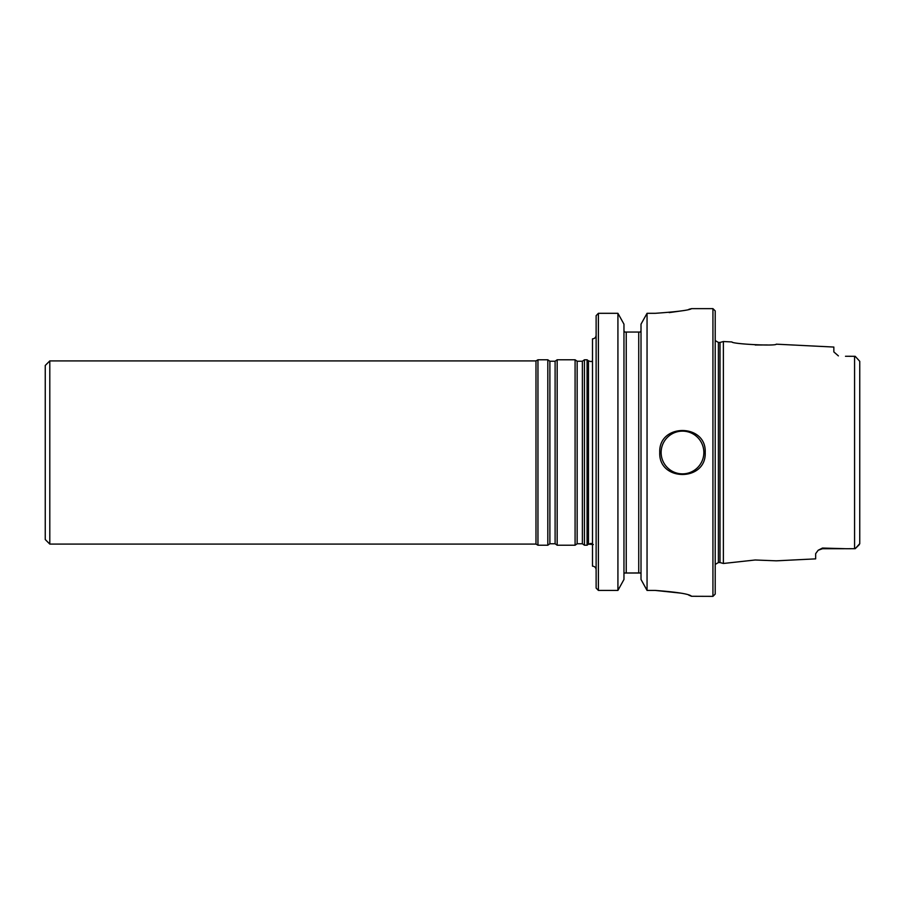 <?xml version="1.0" encoding="UTF-8"?>
<svg xmlns="http://www.w3.org/2000/svg" width="905" height="905" viewBox="0 0 905 905"><rect width="100%" height="100%" fill="white"/><g stroke="black" fill="none" stroke-linecap="round" stroke-linejoin="round"><path stroke-width="1.36" d="M859.75 534.267L859.75 528.339L859.75 534.267M855.202 356.321L859.75 361.321L859.75 543.679L855.202 548.679L846.277 548.724L854.569 548.69L854.569 356.31L846.311 356.276L855.202 356.321L859.75 361.321L859.75 542.434M641.012 330.54L640.491 332.056L638.738 332.056L640.491 332.056L638.738 332.056L640.491 332.056L641.012 330.54M624.484 332.056L623.964 330.54L624.484 332.056L638.738 332.056L638.738 572.944L623.964 573.012L641.012 573.012L638.738 572.944L638.738 332.056L624.484 332.056M659.756 452.5A22.727 22.727 0 0 1 659.756 452.33A22.727 22.727 0 0 0 659.756 452.5C658.41 481.811 706.556 481.788 705.21 452.5C706.601 423.246 658.41 423.144 659.756 452.5A22.727 22.727 0 0 1 659.756 452.33M587.956 544.539L587.956 360.462L587.956 544.539M596.124 335.235C595.909 337.441 594.698 338.651 592.492 338.866L592.492 566.134C594.698 566.349 595.909 567.559 596.124 569.765M592.492 553.362L592.492 351.638M688.886 309.306L691.578 308.639L712.936 308.639L712.936 596.361L691.578 596.282C689.463 594.042 677.347 592.085 655.22 590.422L680.911 593.137M655.22 313.311C677.313 311.739 689.429 310.177 691.578 308.639C689.452 310.177 677.336 311.739 655.22 313.311L647.052 313.311L641.012 324.16L647.052 313.311L647.052 590.422L655.22 590.422M688.807 595.162L691.578 596.282M669.202 312.61L680.877 310.969M641.012 579.46L647.052 590.422L641.012 579.46L641.012 324.16M623.964 324.16L617.923 313.311L623.964 324.16L623.964 579.46L617.923 590.422L623.964 579.46M596.124 588.046L598.397 590.422L596.124 588.046L596.124 315.664L598.397 313.311L617.923 313.311L617.923 590.422L598.397 590.422L598.397 313.311L596.124 315.664M846.311 356.276L845.485 356.276M838.392 355.891L833.844 351.921L833.844 347.056L776.264 344.172C776.422 346.298 731.67 343.979 731.941 341.954L723.389 341.524L723.389 563.476L755.211 559.991L776.264 560.829L815.665 558.86L815.665 553.656L818.177 550.251L822.475 548.057L846.277 548.724M755.211 344.997L767.214 344.952M859.75 543.679L856.006 547.921M859.343 544.584L855.202 548.679M720.007 562.559L718.389 562.559L718.389 342.441L720.007 342.441L720.007 562.559L723.389 563.476M712.936 308.639L715.21 310.913L715.21 594.087L712.936 596.361M592.492 543.894L590.92 543.407L588.465 544.154L588.465 360.846L587.074 359.783L587.074 545.217L588.465 544.154L593.318 544.539M49.798 544.086L49.798 360.914L45.25 365.462L45.25 539.538L49.798 544.086L535.986 544.086L537.955 545.217L547.819 545.217L547.819 359.783L537.955 359.783L537.955 545.217M49.798 360.914L535.986 360.914L535.986 544.086M557.175 452.5L557.175 545.217L575.082 545.217L575.082 359.783L557.175 359.783L557.175 452.5M575.082 545.217L577.164 543.769L577.164 361.231L582.367 361.231L584.449 359.783L584.449 545.217L587.074 545.217M626.237 332.056L626.237 572.944L626.237 332.056M703.852 452.5A21.358 21.358 0 0 1 671.804 470.996A21.358 21.358 0 0 1 671.804 434.004A21.358 21.358 0 0 1 703.852 452.5A21.358 21.358 0 0 1 671.804 470.996A21.358 21.358 0 0 1 671.804 434.004A21.358 21.358 0 0 1 703.852 452.5M822.475 548.057L822.475 548.724L844.218 548.724M547.819 359.783L549.889 361.231L549.889 543.769L547.819 545.217M549.889 361.231L555.104 361.231L555.104 543.769L557.175 545.217M582.367 361.231L582.367 543.769L584.449 545.217M720.007 342.441L723.389 341.524M718.389 562.559L715.21 564.437M718.389 342.441L715.21 340.563M822.475 548.724L818.177 550.251M588.465 360.846L590.92 361.593L592.492 361.106M535.986 360.914L537.955 359.783M549.889 543.769L555.104 543.769M555.104 361.231L557.175 359.783M577.164 361.231L575.082 359.783M577.164 543.769L582.367 543.769M584.449 359.783L587.074 359.783"/></g></svg>
